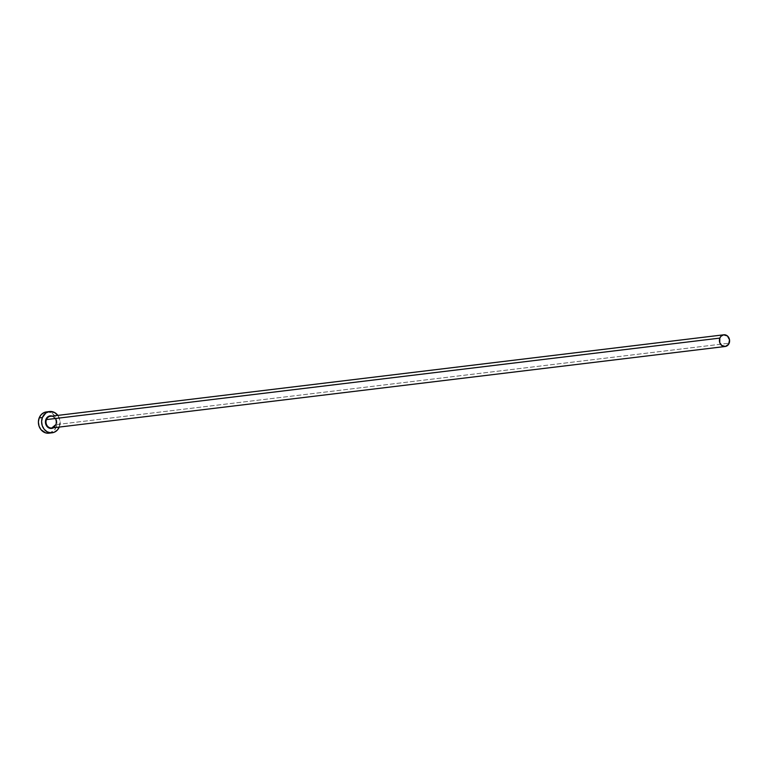 <?xml version="1.0" encoding="UTF-8"?>
<svg xmlns="http://www.w3.org/2000/svg" width="768" height="768" viewBox="0 0 768 768"><rect width="100%" height="100%" fill="white"/><g stroke="black" fill="none" stroke-linecap="round" stroke-linejoin="round"><path stroke-width="0.58" stroke-dasharray="3.84 2.88" d="M52.051 416.054L54.01 417.12L55.978 420.067L55.891 424.886A6.317 5.462 -96.9 0 1 53.549 427.766M51.802 427.978A5.885 5.088 83.1 0 0 55.766 424.675L729.178 343.19L55.766 424.675A5.885 5.088 83.1 0 0 55.162 418.752A5.885 5.088 83.1 0 0 50.39 416.294C54.864 416.803 56.63 419.606 55.709 424.714M57.85 415.392A10.704 9.254 -96.9 0 1 59.376 426.787L56.17 427.171A10.704 9.254 83.1 0 0 55.066 416.4A10.704 9.254 83.1 0 0 46.387 411.926M48.96 433.181A10.704 9.254 83.1 0 0 56.17 427.171L59.376 426.787A10.704 9.254 -96.9 0 1 59.261 427.075L60.01 420.653L57.571 415.027M52.138 416.083A6.317 5.462 -96.9 0 1 55.891 424.886L52.877 428.112M48.989 433.171L54.106 430.512L56.17 427.171L56.947 423.13L56.314 419.002L54.365 415.421L51.389 412.915L47.856 411.878M55.766 424.675A5.885 5.088 83.1 0 0 50.928 416.256"/><path stroke-width="1.15" d="M53.549 427.766A6.317 5.462 -96.9 0 1 47.203 426.682A6.317 5.462 -96.9 0 1 45.869 419.434L46.426 419.597A5.885 5.088 83.1 0 0 51.254 428.016A5.885 5.088 83.1 0 0 55.766 424.675M723.792 334.8L50.39 416.294A5.885 5.088 83.1 0 0 46.426 419.597L719.827 338.102A5.885 5.088 -96.9 0 1 723.792 334.8A5.885 5.088 -96.9 0 1 728.563 337.258A5.885 5.088 -96.9 0 1 729.178 343.19A5.885 5.088 -96.9 0 1 725.203 346.493A5.885 5.088 -96.9 0 1 720.432 344.035A5.885 5.088 -96.9 0 1 719.827 338.102L46.426 419.597A5.885 5.088 83.1 0 0 47.03 425.52A5.885 5.088 83.1 0 0 51.802 427.978L725.203 346.493M49.594 411.533L46.387 411.926A10.704 9.254 83.1 0 0 39.178 417.926L42.384 417.542A10.704 9.254 -96.9 0 1 49.594 411.533A10.704 9.254 -96.9 0 1 57.85 415.392L54.595 412.531L49.248 411.581L45.878 412.963L42.384 417.542L39.178 417.926A10.704 9.254 83.1 0 0 40.282 428.707A10.704 9.254 83.1 0 0 48.96 433.181L52.166 432.787A10.704 9.254 -96.9 0 1 43.488 428.314A10.704 9.254 -96.9 0 1 42.384 417.542L41.606 421.574L42.24 425.702L44.198 429.293L47.165 431.798L50.698 432.835L54.259 432.24L57.312 430.118L59.376 426.787M59.261 427.075A10.704 9.254 -96.9 0 1 52.166 432.787M53.827 427.584L50.774 428.458L48.691 427.843L46.934 426.374L45.494 423.053L45.533 420.595L47.088 417.466L49.92 415.92L52.138 416.083A6.317 5.462 -96.9 0 0 45.869 419.434L46.426 419.597A5.885 5.088 83.1 0 1 50.928 416.256M47.856 411.878L44.294 412.474L41.242 414.595L39.178 417.926L38.4 421.968L39.034 426.096L40.982 429.686L45.686 432.902L49.306 433.133M719.827 338.102L719.75 342.595L721.584 345.35L725.395 346.464L728.688 344.179L729.523 339.821L727.421 335.942L723.6 334.829L720.96 336.269L719.827 338.102M55.709 424.714L51.802 427.978"/></g></svg>
